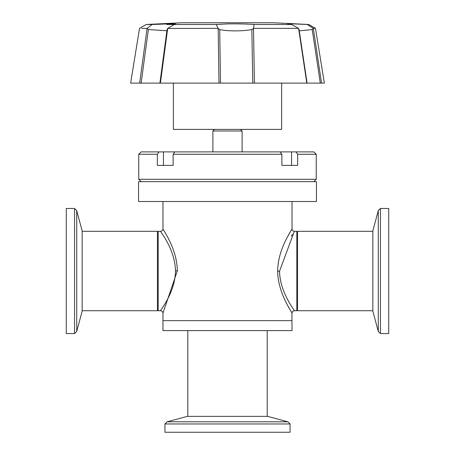 <?xml version="1.0" encoding="UTF-8"?>
<svg xmlns="http://www.w3.org/2000/svg" width="455" height="455" viewBox="0 0 455 455"><rect width="100%" height="100%" fill="white"/><g stroke="black" fill="none" stroke-linecap="round" stroke-linejoin="round"><path stroke-width="0.68" d="M291.917 312.921L292.03 330.592L162.97 330.592L162.97 320.661L292.03 320.661L162.97 320.661L162.97 313.114L177.336 270.839L175.488 270.85C175.107 249.192 159.762 230.986 160.587 231.311C159.893 231.18 175.232 249.448 175.488 271.021L175.488 270.85M82.156 310.731L157.447 310.731L157.447 231.311L82.156 231.311M296.796 232.061L297.553 231.311L297.553 310.731L372.844 310.731M173.372 83.111L173.372 129.385L281.628 129.385L281.628 83.111M242.111 151.885L242.111 130.972L212.889 130.972L212.889 151.885M187.79 330.592L187.79 416.365M267.21 330.592L267.21 416.365M287.719 305.572L291.501 312.232M277.664 270.839C277.726 293.367 292.451 312.903 292.03 313.114C292.633 313.159 277.931 293.799 277.664 271.254C277.698 248.72 292.463 229.121 292.03 228.928C292.656 228.831 277.886 248.333 277.664 270.839M292.03 201.525L292.03 228.928L287.719 236.475M162.97 201.525L162.97 228.928C162.822 230.372 162.031 231.163 160.587 231.311L158.204 231.311L158.204 310.731L160.587 310.731C162.031 310.879 162.822 311.669 162.97 313.114M291.285 236.19L292.366 234.456M294.26 231.544L279.518 271.243C279.933 292.94 295.238 311.032 294.413 310.731C295.096 310.845 279.774 292.605 279.512 271.021M292.03 313.114C292.178 311.669 292.969 310.879 294.413 310.731L296.796 310.731L296.796 231.311L294.413 231.311C292.969 231.163 292.178 230.372 292.03 228.928M166.075 234.262L165 232.363M177.336 271.254C177.302 248.72 162.537 229.121 162.97 228.928C162.344 228.831 177.114 248.333 177.336 270.839M163.692 305.891L162.628 307.591M175.482 271.243C175.067 292.94 159.762 311.032 160.587 310.731C159.904 310.845 175.226 292.605 175.488 271.021M294.396 310.702L293.885 309.929M316.452 181.67L138.547 181.67L138.547 201.525L316.452 201.525L316.452 181.67M66.271 271.021L66.271 208.475L74.557 208.475L74.557 333.566L66.271 333.566L66.271 271.021M76.724 210.648L82.156 230.912L82.156 311.129L76.724 331.394L76.724 210.648L74.557 208.475M174.828 151.885L173.127 154.268L281.873 154.268L280.172 151.885L141.13 151.885L138.747 154.268L157.35 154.268L159.045 151.885M138.747 154.268L138.747 179.287L316.253 179.287L316.253 154.268L297.65 154.268L297.65 165.387L281.873 165.387L281.873 154.268M283.658 165.387L281.873 165.387M316.253 154.268L313.87 151.885L280.172 151.885M295.955 151.885L297.65 154.268M173.127 154.268L173.127 165.387L157.35 165.387L157.35 154.268M164.75 165.387L163.447 165.387L163.447 151.885M291.553 151.885L291.553 165.387L290.25 165.387M173.127 165.387L171.342 165.387M290.045 432.25L164.955 432.25L164.955 423.963L290.045 423.963L290.045 432.25M167.127 421.796L187.392 416.365L267.608 416.365L287.873 421.796L167.127 421.796L164.955 423.963M252.798 83.111L220.493 83.111L219.731 29.547C223.701 30.502 229.422 30.94 236.896 30.866C242.839 30.764 247.821 30.326 251.848 29.558L252.798 83.111L254.442 83.111L252.946 83.111M298.85 29.547L298.537 28.352L291.564 24.49L287.56 23.99M273.171 22.75L227.5 22.75L273.171 22.75L308.769 24.49L307.296 24.49L313.296 28.352L321.554 83.111L316.35 83.111M220.493 83.111L218.98 83.111L218.178 28.443L216.233 24.49L227.5 23.916C238.028 23.762 246.877 23.95 254.061 24.49L253.492 28.455L254.442 83.111L314.581 83.111M291.564 24.49L254.061 24.49M287.696 24.041C287.48 23.7 294.01 23.848 307.296 24.49M181.829 22.75L227.5 22.75L181.829 22.75L146.237 24.49L139.531 28.352L130.625 83.111L141.124 83.111L148.381 29.547L166.888 30.769M308.769 24.49L315.469 28.352L324.375 83.111L307.091 83.111L299.02 29.228M218.98 83.111L159.995 83.111L160.387 83.111L167.702 28.449L167.139 29.558M167.07 29.399L159.904 83.111L139.668 83.111L147.073 28.443L141.704 28.352M218.081 28.352L167.702 28.449M298.537 28.352L253.589 28.352M306.807 83.111L298.605 28.438M299.265 30.855L312.21 29.558L320.303 83.111M315.469 28.352L313.296 28.352M166.78 24.49L174.265 24.49L167.793 28.352M147.05 28.352L152.169 24.49L146.237 24.49M148.381 29.547L147.073 28.443M152.169 24.49L169.385 23.87L174.606 23.887L176.119 24.138L174.265 24.49L216.233 24.49M219.731 29.547L218.178 28.443M253.492 28.455L251.848 29.558M313.29 28.455L312.21 29.558M388.729 208.475L388.729 333.566L380.443 333.566L380.443 208.475L388.729 208.475M378.276 331.394L372.844 311.129L372.844 230.912L378.276 210.648L378.276 331.394L380.443 333.566M279.518 271.243L277.664 271.254M158.204 232.061L157.447 231.311M158.204 309.98L157.447 310.731M297.553 231.311L372.844 231.311M296.796 309.98L297.553 310.731M240.524 129.385L242.111 130.972M214.476 129.385L212.889 130.972M76.724 331.394L74.557 333.566M313.87 181.67L316.253 179.287M141.13 181.67L138.747 179.287M287.873 421.796L290.045 423.963M378.276 210.648L380.443 208.475"/></g></svg>
